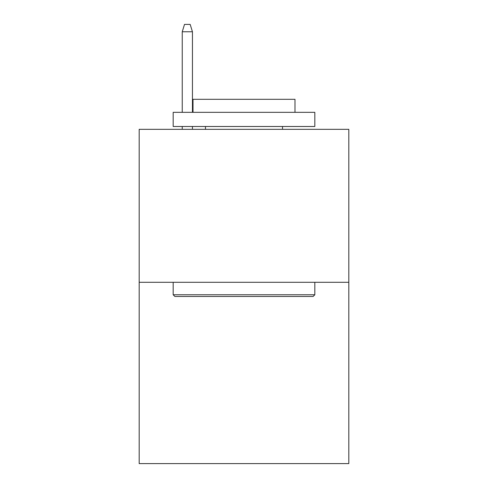 <?xml version="1.0" encoding="UTF-8"?>
<svg xmlns="http://www.w3.org/2000/svg" width="488" height="488" viewBox="0 0 488 488"><rect width="100%" height="100%" fill="white"/><g stroke="black" fill="none" stroke-linecap="round" stroke-linejoin="round"><path stroke-width="0.73" d="M348.816 282.302L348.816 129.326L139.184 129.326L139.184 463.6L348.816 463.6L348.816 282.302L139.184 282.302M313.119 296.466L174.881 296.466L173.179 294.764L314.821 294.764L313.119 296.466M173.179 112.332L314.821 112.332L314.821 126.496L173.179 126.496L173.179 112.332M294.99 112.332L294.99 99.302L193.01 99.302L193.01 112.332M173.179 282.302L173.179 294.764M314.821 282.302L314.821 294.764M205.472 126.496L205.472 129.326M282.528 126.496L282.528 129.326M192.443 112.332L192.443 31.763L182.244 31.763L182.244 112.332M182.244 126.496L182.244 129.326M192.443 126.496L192.443 129.326M182.244 31.763L184.513 24.4L190.174 24.4L192.443 31.763"/></g></svg>
